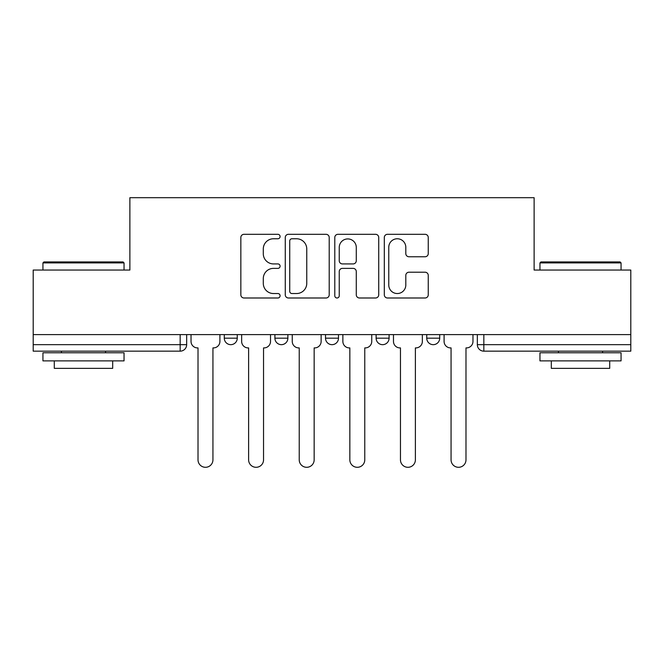 <?xml version="1.0" encoding="UTF-8"?>
<svg xmlns="http://www.w3.org/2000/svg" width="664" height="664" viewBox="0 0 664 664"><rect width="100%" height="100%" fill="white"/><g stroke="black" fill="none" stroke-linecap="round" stroke-linejoin="round"><path stroke-width="1" d="M280.092 236.542A2.233 2.233 0 0 0 277.867 234.309L244.028 234.309A3.187 3.187 0 0 0 240.841 237.496L240.841 294.816A3.187 3.187 0 0 0 244.028 297.995L277.867 297.995A2.233 2.233 0 0 0 280.092 295.771A2.233 2.233 0 0 0 277.867 293.538L273.485 293.538A10.192 10.192 0 0 1 263.293 283.354L263.293 278.573A10.192 10.192 0 0 1 273.485 268.38L277.867 268.38A2.233 2.233 0 0 0 280.092 266.156A2.233 2.233 0 0 0 277.867 263.923L273.485 263.923A10.192 10.192 0 0 1 263.293 253.731L263.293 248.958A10.192 10.192 0 0 1 273.485 238.766L277.867 238.766A2.233 2.233 0 0 0 280.092 236.542M376.123 334.606L376.123 338.175L389.096 338.175A6.491 6.491 0 0 1 382.613 344.666A6.491 6.491 0 0 1 376.123 338.175L376.123 334.606M425.068 256.76A3.187 3.187 0 0 0 428.255 253.573L428.255 237.496A3.187 3.187 0 0 0 425.068 234.309L387.494 234.309A3.187 3.187 0 0 0 384.307 237.496L384.307 294.816A3.187 3.187 0 0 0 387.494 297.995L425.068 297.995A3.187 3.187 0 0 0 428.255 294.816L428.255 275.386A3.187 3.187 0 0 0 425.068 272.207L408.982 272.207A3.187 3.187 0 0 0 405.804 275.386L405.804 285.022A8.516 8.516 0 0 1 397.279 293.538A8.516 8.516 0 0 1 388.764 285.022L388.764 247.282A8.516 8.516 0 0 1 397.279 238.766A8.516 8.516 0 0 1 405.804 247.282L405.804 253.573A3.187 3.187 0 0 0 408.982 256.76L425.068 256.76M33.2 334.606L33.2 270.049L129.878 270.049L129.878 197.698L534.122 197.698L534.122 270.049L630.8 270.049L630.8 334.606L33.2 334.606L33.2 344.666L186.659 344.666L186.659 334.606L186.659 344.666A6.491 6.491 0 0 1 180.168 351.156L33.2 351.156L33.2 344.666M329.211 237.496A3.187 3.187 0 0 0 326.032 234.309L288.45 234.309A3.187 3.187 0 0 0 285.271 237.496L285.271 294.816A3.187 3.187 0 0 0 288.45 297.995L326.032 297.995A3.187 3.187 0 0 0 329.211 294.816L329.211 237.496M337.968 234.309L375.55 234.309A3.187 3.187 0 0 1 378.729 237.496L378.729 294.816A3.187 3.187 0 0 1 375.55 297.995L359.465 297.995A3.187 3.187 0 0 1 356.286 294.816L356.286 271.568A3.187 3.187 0 0 0 353.099 268.38L342.433 268.38A3.187 3.187 0 0 0 339.246 271.568L339.246 295.771A2.233 2.233 0 0 1 337.013 297.995A2.233 2.233 0 0 1 334.789 295.771L334.789 237.496A3.187 3.187 0 0 1 337.968 234.309M477.341 334.606L477.341 344.666L630.8 344.666L630.8 351.156L483.832 351.156A6.491 6.491 0 0 1 477.341 344.666L477.341 334.606M630.8 334.606L630.8 344.666M439.709 334.606L439.709 338.175A6.491 6.491 0 0 1 433.219 344.666A6.491 6.491 0 0 1 426.736 338.175A6.491 6.491 0 0 0 433.219 344.666A6.491 6.491 0 0 0 439.709 338.175L439.709 334.606M426.736 334.606L426.736 338.175L439.709 338.175M389.096 334.606L389.096 338.175M338.491 334.606L338.491 338.175A6.491 6.491 0 0 1 332 344.666A6.491 6.491 0 0 1 325.509 338.175A6.491 6.491 0 0 0 332 344.666A6.491 6.491 0 0 0 338.491 338.175L325.509 338.175L325.509 334.606M274.904 334.606L274.904 338.175L287.877 338.175L287.877 334.606L287.877 338.175A6.491 6.491 0 0 1 281.387 344.666A6.491 6.491 0 0 1 274.904 338.175A6.491 6.491 0 0 0 281.387 344.666M224.291 334.606L224.291 338.175L237.264 338.175L237.264 334.606L237.264 338.175A6.491 6.491 0 0 1 230.781 344.666A6.491 6.491 0 0 1 224.291 338.175A6.491 6.491 0 0 0 230.781 344.666M180.168 334.606L180.168 351.156A6.491 6.491 0 0 0 186.659 344.666M291.952 238.766A2.233 2.233 0 0 0 289.728 240.999L289.728 291.313A2.233 2.233 0 0 0 291.952 293.538L296.576 293.538A10.192 10.192 0 0 0 306.76 283.354L306.76 248.958A10.192 10.192 0 0 0 296.576 238.766L291.952 238.766M356.286 247.448A8.516 8.516 0 0 0 347.762 238.924A8.516 8.516 0 0 0 339.246 247.448L339.246 260.736A3.187 3.187 0 0 0 342.433 263.923L353.099 263.923A3.187 3.187 0 0 0 356.286 260.736L356.286 247.448M191.033 334.606L191.033 341.421A6.491 6.491 0 0 0 197.523 347.911L198.013 347.911L198.013 459.837A7.462 7.462 0 0 0 205.475 467.298A7.462 7.462 0 0 0 212.936 459.837L212.936 347.911L213.418 347.911A6.491 6.491 0 0 0 219.908 341.421L219.908 334.606M241.646 334.606L241.646 341.421A6.491 6.491 0 0 0 248.137 347.911L248.618 347.911L248.618 459.837A7.462 7.462 0 0 0 256.08 467.298A7.462 7.462 0 0 0 263.542 459.837L263.542 347.911L264.031 347.911A6.491 6.491 0 0 0 270.522 341.421L270.522 334.606M292.26 334.606L292.26 341.421A6.491 6.491 0 0 0 298.742 347.911L299.232 347.911L299.232 459.837A7.462 7.462 0 0 0 306.693 467.298A7.462 7.462 0 0 0 314.155 459.837L314.155 347.911L314.645 347.911A6.491 6.491 0 0 0 321.135 341.421L321.135 334.606M42.936 262.911L43.907 261.94L123.064 261.94L124.043 262.911L42.936 262.911L42.936 270.049M124.043 360.884L42.936 360.884L42.936 352.775L124.043 352.775L124.043 360.884M112.689 360.884L112.689 368.346L54.29 368.346L54.29 360.884M539.956 262.911L540.936 261.94L620.093 261.94L621.064 262.911L539.956 262.911L539.956 270.049M621.064 360.884L539.956 360.884L539.956 352.775L621.064 352.775L621.064 360.884M609.71 360.884L609.71 368.346L551.311 368.346L551.311 360.884M342.865 334.606L342.865 341.421A6.491 6.491 0 0 0 349.355 347.911L349.845 347.911L349.845 459.837A7.462 7.462 0 0 0 357.307 467.298A7.462 7.462 0 0 0 364.768 459.837L364.768 347.911L365.258 347.911A6.491 6.491 0 0 0 371.74 341.421L371.74 334.606M393.478 334.606L393.478 341.421A6.491 6.491 0 0 0 399.969 347.911L400.458 347.911L400.458 459.837A7.462 7.462 0 0 0 407.92 467.298A7.462 7.462 0 0 0 415.382 459.837L415.382 347.911L415.863 347.911A6.491 6.491 0 0 0 422.354 341.421L422.354 334.606M444.091 334.606L444.091 341.421A6.491 6.491 0 0 0 450.582 347.911L451.064 347.911L451.064 459.837A7.462 7.462 0 0 0 458.525 467.298A7.462 7.462 0 0 0 465.987 459.837L465.987 347.911L466.477 347.911A6.491 6.491 0 0 0 472.967 341.421L472.967 334.606M483.832 334.606L483.832 351.156M124.043 270.049L124.043 262.911M105.551 352.775L105.551 351.156M61.428 352.775L61.428 351.156M621.064 270.049L621.064 262.911M602.572 352.775L602.572 351.156M558.449 352.775L558.449 351.156"/></g></svg>

